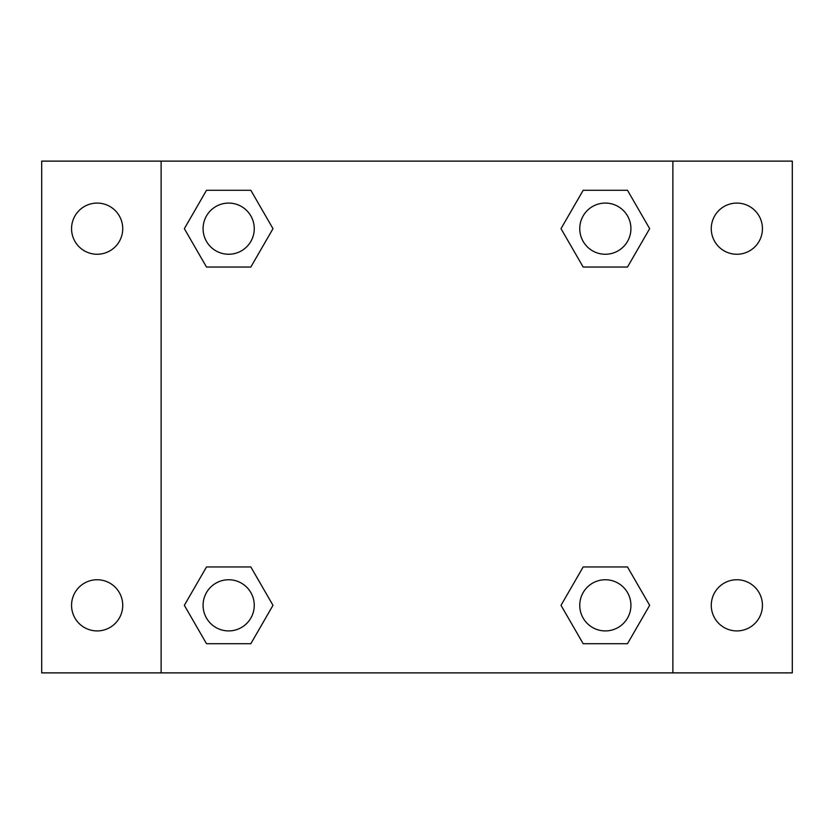 <?xml version="1.0" encoding="UTF-8"?>
<svg xmlns="http://www.w3.org/2000/svg" width="834" height="834" viewBox="0 0 834 834"><rect width="100%" height="100%" fill="white"/><g stroke="black" fill="none" stroke-linecap="round" stroke-linejoin="round"><path stroke-width="1.25" d="M41.7 161.118L792.3 161.118L792.3 672.882L41.7 672.882L41.7 161.118M736.86 203.079A25.593 25.593 0 0 1 762.443 228.672A25.593 25.593 0 0 1 736.86 254.255A25.593 25.593 0 0 1 711.266 228.672A25.593 25.593 0 0 1 736.86 203.079M736.86 579.745A25.593 25.593 0 0 1 762.443 605.328A25.593 25.593 0 0 1 736.86 630.921A25.593 25.593 0 0 1 711.266 605.328A25.593 25.593 0 0 1 736.86 579.745M97.14 579.745A25.593 25.593 0 0 1 122.734 605.328A25.593 25.593 0 0 1 97.14 630.921A25.593 25.593 0 0 1 71.557 605.328A25.593 25.593 0 0 1 97.14 579.745M97.14 203.079A25.593 25.593 0 0 1 122.734 228.672A25.593 25.593 0 0 1 97.14 254.255A25.593 25.593 0 0 1 71.557 228.672A25.593 25.593 0 0 1 97.14 203.079M206.509 566.953L250.825 566.953L272.989 605.328L250.825 643.712L206.509 643.712L184.345 605.328L206.509 566.953L250.825 566.953L206.509 566.953M583.174 190.288L627.491 190.288L649.655 228.672L627.491 267.047L583.174 267.047L561.011 228.672L583.174 190.288L627.491 190.288L583.174 190.288M161.118 672.882L161.118 161.118M672.882 161.118L672.882 672.882M206.509 190.288L250.825 190.288L272.989 228.672L250.825 267.047L206.509 267.047L184.345 228.672L206.509 190.288L250.825 190.288L206.509 190.288M583.174 566.953L627.491 566.953L649.655 605.328L627.491 643.712L583.174 643.712L561.011 605.328L583.174 566.953L627.491 566.953L583.174 566.953M627.491 643.712L583.174 643.712L627.491 643.712M630.921 605.328A25.593 25.593 0 0 0 592.536 583.174A25.593 25.593 0 0 0 592.536 627.491A25.593 25.593 0 0 0 630.921 605.328M250.825 643.712L206.509 643.712L250.825 643.712M254.255 605.328A25.593 25.593 0 0 0 215.87 583.174A25.593 25.593 0 0 0 215.87 627.491A25.593 25.593 0 0 0 254.255 605.328M627.491 267.047L583.174 267.047L627.491 267.047M630.921 228.672A25.593 25.593 0 0 0 592.536 206.509A25.593 25.593 0 0 0 592.536 250.825A25.593 25.593 0 0 0 630.921 228.672M250.825 267.047L206.509 267.047L250.825 267.047M254.255 228.672A25.593 25.593 0 0 0 215.87 206.509A25.593 25.593 0 0 0 215.87 250.825A25.593 25.593 0 0 0 254.255 228.672"/></g></svg>
